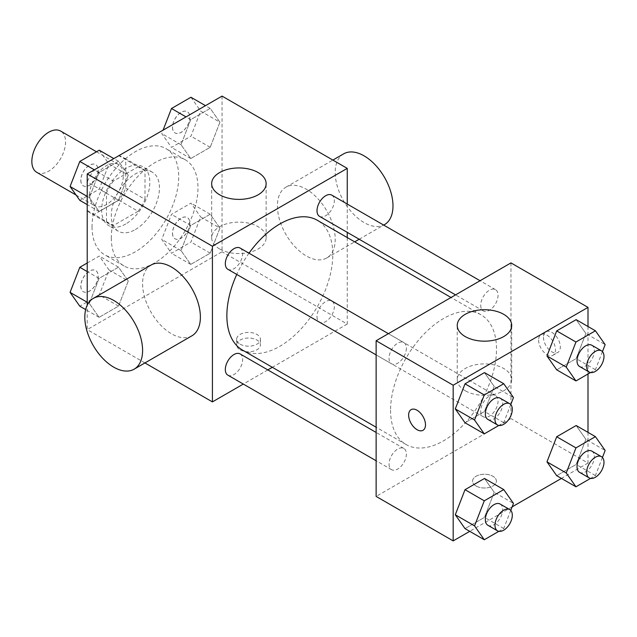 <?xml version="1.0" encoding="UTF-8"?>
<svg xmlns="http://www.w3.org/2000/svg" width="637" height="637" viewBox="0 0 637 637"><rect width="100%" height="100%" fill="white"/><g stroke="black" fill="none" stroke-linecap="round" stroke-linejoin="round"><path stroke-width="0.48" stroke-dasharray="3.19 2.39" d="M36.787 172.34A23.832 13.759 120 0 0 60.619 158.581A23.832 13.759 120 0 0 60.619 131.063M89.634 194.787A23.832 13.759 120 0 0 94.571 205.703A23.832 13.759 120 0 0 118.402 191.936A23.832 13.759 120 0 0 118.402 164.418A23.832 13.759 120 0 0 100.033 170.804A23.832 13.759 120 0 0 89.634 194.787M94.133 169.952L118.84 155.691A32.36 18.68 120 0 1 122.662 157.036A32.36 18.68 120 0 1 125.744 159.672L125.744 188.202A32.36 18.68 120 0 1 118.84 200.169L94.133 214.43A32.36 18.68 120 0 1 90.303 213.084A32.36 18.68 120 0 1 87.221 210.441L87.221 181.919A32.36 18.68 120 0 1 94.133 169.952L113.394 181.075L138.102 166.806L118.84 155.691M118.84 200.169L138.102 211.285L113.394 225.554L94.133 214.43M87.221 210.441L106.483 221.565L106.483 193.035L87.221 181.919M106.483 221.565A32.36 18.68 120 0 0 109.564 224.2A32.36 18.68 120 0 0 113.394 225.554M138.102 211.285A32.36 18.68 120 0 0 145.005 199.325L125.744 188.202M138.102 166.806A32.36 18.68 120 0 1 141.924 168.152A32.36 18.68 120 0 1 145.005 170.796L145.005 199.325M113.394 181.075A32.36 18.68 120 0 0 106.483 193.035M125.744 223.977A34.048 19.659 -60 0 1 108.72 225.665A34.048 19.659 -60 0 1 108.72 186.354A34.048 19.659 -60 0 1 142.768 166.695A34.048 19.659 -60 0 1 147.991 193.974A34.048 19.659 -60 0 1 125.744 223.977M135.378 229.543A34.048 19.659 120 0 0 157.618 199.54A34.048 19.659 120 0 0 152.402 172.253A34.048 19.659 120 0 0 126.166 181.378A34.048 19.659 120 0 0 111.3 215.64A34.048 19.659 120 0 0 118.355 231.223A34.048 19.659 120 0 0 135.378 229.543M145.005 170.796L125.744 159.672M92.039 226.756A61.287 35.385 120 0 0 104.731 254.816A61.287 35.385 120 0 0 166.018 219.431A61.287 35.385 120 0 0 166.018 148.66A61.287 35.385 120 0 0 118.793 165.087A61.287 35.385 120 0 0 92.039 226.756M111.3 237.88A61.287 35.385 120 0 0 123.992 265.94A61.287 35.385 120 0 0 185.279 230.554A61.287 35.385 120 0 0 185.279 159.783A61.287 35.385 120 0 0 138.054 176.202A61.287 35.385 120 0 0 111.3 237.88M219.94 228.094L210.21 253.168L190.75 264.403L181.019 250.564L190.75 225.482L210.21 214.247L219.94 228.094L210.21 253.168L190.75 264.403L181.019 250.564L190.75 225.482L210.21 214.247L219.94 228.094L200.679 216.97L190.949 242.052L171.488 253.287L161.758 239.44L171.488 214.366L190.949 203.131L200.679 216.97M219.94 122.224L210.21 147.306L190.75 158.541L181.019 144.695L190.75 119.621L210.21 108.386L219.94 122.224L210.21 147.306L190.75 158.541L181.019 144.695L190.75 119.621L210.21 108.386L219.94 122.224L200.679 111.109L190.949 136.183L171.488 147.418L161.758 133.579L163.088 130.139M222.05 96.099L222.05 251.782L87.221 329.624L87.221 305.171M128.26 281.021L118.53 306.102L99.069 317.337L89.339 303.491L99.069 278.417L118.53 267.182L128.26 281.021L118.53 306.102L99.069 317.337L89.339 303.491L99.069 278.417L118.53 267.182L128.26 281.021L108.999 269.905L99.268 294.979L79.808 306.214M128.26 175.159L118.53 200.233L99.069 211.468L89.339 197.629L99.069 172.547L118.53 161.312L128.26 175.159L118.53 200.233L99.069 211.468L89.339 197.629L99.069 172.547L118.53 161.312L128.26 175.159L108.999 164.035L99.268 189.117L79.808 200.352M144.933 362.939L87.221 329.624M347.245 237.569L347.245 324.058L222.05 251.782M347.245 324.058L272.333 367.31M267.819 369.914L243.302 384.071M240.109 349.777A11.92 6.88 0 0 0 253.096 351.266A11.92 6.88 0 0 0 260.445 344.912A11.92 6.88 0 0 0 248.534 338.032A11.92 6.88 0 0 0 236.614 344.912A11.92 6.88 0 0 0 240.109 349.777M242.378 350.008A74.903 43.244 120 0 0 317.282 306.763A74.903 43.244 120 0 0 317.282 220.267M249.011 253.192A74.903 43.244 120 0 0 236.757 274.42M347.245 204.039L347.245 232.354M319.543 216.357A12.254 7.079 120 0 0 331.797 209.278A12.254 7.079 120 0 0 331.797 195.129M317.003 316.613A12.254 7.079 120 0 0 319.543 322.218A12.254 7.079 120 0 0 331.797 315.148A12.254 7.079 120 0 0 331.797 300.99A12.254 7.079 120 0 0 322.354 304.271A12.254 7.079 120 0 0 317.003 316.613M227.863 375.153A12.254 7.079 120 0 0 240.117 368.075A12.254 7.079 120 0 0 240.117 353.925M240.117 248.056A12.254 7.079 -60 0 1 242.657 253.669A12.254 7.079 -60 0 1 237.306 266.003A12.254 7.079 -60 0 1 227.863 269.292M277.421 205.91A40.856 23.593 -120 0 0 295.257 247.029A40.856 23.593 -120 0 0 326.741 257.977A40.856 23.593 -120 0 0 326.741 210.791A40.856 23.593 -120 0 0 285.886 187.206A40.856 23.593 -120 0 0 277.421 205.91M191.92 335.81A40.856 23.593 60 0 1 151.057 312.226A40.856 23.593 60 0 1 151.065 265.048M343.669 153.843A40.856 23.593 -120 0 0 335.205 172.547A40.856 23.593 -120 0 0 353.041 213.666A40.856 23.593 -120 0 0 384.525 224.614M219.638 248.963A27.24 15.726 180 0 1 211.667 237.848A27.24 15.726 180 0 1 238.899 222.122A27.24 15.726 180 0 1 266.139 237.848A27.24 15.726 180 0 1 249.322 252.371A27.24 15.726 180 0 1 219.638 248.963M240.109 344.171A11.92 6.88 0 0 0 253.096 345.66A11.92 6.88 0 0 0 260.445 339.306A11.92 6.88 0 0 0 248.534 332.426A11.92 6.88 0 0 0 236.614 339.306A11.92 6.88 0 0 0 240.109 344.171M390.577 410.244A74.903 43.244 120 0 0 406.095 444.53A74.903 43.244 120 0 0 480.999 401.286A74.903 43.244 120 0 0 480.999 314.789A74.903 43.244 120 0 0 423.279 334.855A74.903 43.244 120 0 0 390.577 410.244M406.374 348.192A12.254 7.079 -60 0 1 401.023 360.526A12.254 7.079 -60 0 1 391.58 363.807A12.254 7.079 -60 0 1 391.58 349.657A12.254 7.079 -60 0 1 403.834 342.579A12.254 7.079 -60 0 1 406.374 348.192M480.72 411.128A12.254 7.079 120 0 0 483.26 416.741A12.254 7.079 120 0 0 495.514 409.663A12.254 7.079 120 0 0 495.514 395.513A12.254 7.079 120 0 0 486.071 398.794A12.254 7.079 120 0 0 480.72 411.128M389.04 464.062A12.254 7.079 120 0 0 391.58 469.676A12.254 7.079 120 0 0 403.834 462.597A12.254 7.079 120 0 0 403.834 448.44A12.254 7.079 120 0 0 394.391 451.729A12.254 7.079 120 0 0 389.04 464.062M480.72 305.266A12.254 7.079 120 0 0 483.26 310.88A12.254 7.079 120 0 0 495.514 303.801A12.254 7.079 120 0 0 495.514 289.644A12.254 7.079 120 0 0 486.071 292.932A12.254 7.079 120 0 0 480.72 305.266M510.962 262.898L510.962 418.581L376.133 496.422M587.999 432.364L587.999 463.059L510.962 418.581M587.999 463.059L561.42 478.411M512.132 506.861L469.74 531.338M476.046 485.999A11.92 6.88 0 0 0 489.033 487.488A11.92 6.88 0 0 0 496.39 481.134A11.92 6.88 0 0 0 484.478 474.254A11.92 6.88 0 0 0 472.558 481.134A11.92 6.88 0 0 0 476.046 485.999A11.92 6.88 0 0 0 489.033 487.48A11.92 6.88 0 0 0 496.39 481.126A11.92 6.88 0 0 0 484.478 474.239A11.92 6.88 0 0 0 472.558 481.126A11.92 6.88 0 0 0 476.046 485.991M585.889 333.509L576.159 319.663L585.889 333.509L576.159 358.583L556.698 369.818L576.159 358.583L585.889 333.509L605.15 344.625M494.208 492.305L484.478 478.459L494.208 492.305L484.478 517.379L465.018 528.614L484.478 517.379L494.208 492.305L513.47 503.421M587.999 326.502L587.999 373.991M585.889 439.371L576.159 425.532L585.889 439.371L576.159 464.453L556.698 475.688L576.159 464.453L585.889 439.371L605.15 450.494M494.208 386.436L484.478 372.597L494.208 386.436L484.478 411.518L465.018 422.753L484.478 411.518L494.208 386.436L513.47 397.56M543.465 337.268A11.92 6.88 -120 0 0 548.664 349.259A11.92 6.88 -120 0 0 557.845 352.452A11.92 6.88 -120 0 0 557.845 338.693A11.92 6.88 -120 0 0 545.933 331.813A11.92 6.88 -120 0 0 543.465 337.268M411.112 409.647L411.112 409.647A11.92 6.88 60 0 1 420.293 412.84A11.92 6.88 60 0 1 425.5 424.831A11.92 6.88 60 0 1 423.032 430.286A11.92 6.88 60 0 1 423.024 430.286L423.032 430.286M538.607 340.07A11.92 6.88 -120 0 0 543.807 352.062A11.92 6.88 -120 0 0 552.996 355.255A11.92 6.88 -120 0 0 552.996 341.496A11.92 6.88 -120 0 0 541.076 334.608A11.92 6.88 -120 0 0 538.607 340.07M465.217 390.744A27.24 15.726 180 0 1 457.239 379.628A27.24 15.726 180 0 1 484.478 363.902A27.24 15.726 180 0 1 511.71 379.628A27.24 15.726 180 0 1 494.901 394.152A27.24 15.726 180 0 1 465.217 390.744M510.763 404.535L503.74 422.634L498.851 425.46M487.878 419.409A12.254 7.079 120 0 0 500.141 412.33A12.254 7.079 120 0 0 500.141 398.181M503.74 422.634L484.478 411.518M602.443 351.608L595.42 369.707L590.531 372.526M579.559 366.474A12.254 7.079 120 0 0 591.821 359.403A12.254 7.079 120 0 0 591.821 345.246M595.42 369.707L576.159 358.583M510.763 510.404L503.74 528.503L498.851 531.322M487.878 525.27A12.254 7.079 120 0 0 500.141 518.199A12.254 7.079 120 0 0 500.141 504.042M503.74 528.503L484.478 517.379M602.443 457.47L595.42 475.568L590.531 478.395M579.559 472.343A12.254 7.079 120 0 0 591.821 465.265A12.254 7.079 120 0 0 591.821 451.115M595.42 475.568L576.159 464.453M99.268 150.197L108.999 164.035M80.867 180.279A12.254 7.079 120 0 0 83.407 185.885A12.254 7.079 120 0 0 95.661 178.814A12.254 7.079 120 0 0 95.661 164.657A12.254 7.079 120 0 0 86.218 167.945A12.254 7.079 120 0 0 80.867 180.279M118.53 200.233L99.268 189.117M99.069 211.468L87.221 204.636M89.339 197.629L87.221 196.411M99.069 172.547L94.348 169.824M118.53 161.312L113.808 158.589M80.788 180.231A12.254 7.079 120 0 0 83.328 185.845A12.254 7.079 120 0 0 95.59 178.766A12.254 7.079 120 0 0 95.59 164.617A12.254 7.079 120 0 0 86.138 167.897A12.254 7.079 120 0 0 80.788 180.231M190.949 97.262L200.679 111.109M172.547 127.344A12.254 7.079 120 0 0 175.087 132.958A12.254 7.079 120 0 0 187.342 125.879A12.254 7.079 120 0 0 187.342 111.73A12.254 7.079 120 0 0 177.898 115.01A12.254 7.079 120 0 0 172.547 127.344M210.21 147.306L190.949 136.183M190.75 158.541L171.488 147.418M181.019 144.695L161.758 133.579M190.75 119.621L186.028 116.897M210.21 108.386L205.488 105.662M172.476 127.304A12.254 7.079 120 0 0 175.008 132.91A12.254 7.079 120 0 0 187.27 125.839A12.254 7.079 120 0 0 187.27 111.682A12.254 7.079 120 0 0 177.819 114.963A12.254 7.079 120 0 0 172.476 127.304M87.221 263.009L99.268 256.058L108.999 269.905M80.867 286.14A12.254 7.079 120 0 0 83.407 291.754A12.254 7.079 120 0 0 95.661 284.675A12.254 7.079 120 0 0 95.661 270.526A12.254 7.079 120 0 0 86.218 273.806A12.254 7.079 120 0 0 80.867 286.14M118.53 306.102L99.268 294.979M99.069 317.337L85.661 309.598M89.339 303.491L87.221 302.272M99.069 278.417L87.221 271.577M118.53 267.182L99.268 256.058M80.788 286.101A12.254 7.079 120 0 0 83.328 291.706A12.254 7.079 120 0 0 95.59 284.628A12.254 7.079 120 0 0 95.59 270.478A12.254 7.079 120 0 0 86.138 273.759A12.254 7.079 120 0 0 80.788 286.101M172.547 233.214A12.254 7.079 120 0 0 175.087 238.819A12.254 7.079 120 0 0 187.342 231.741A12.254 7.079 120 0 0 187.342 217.591A12.254 7.079 120 0 0 177.898 220.872A12.254 7.079 120 0 0 172.547 233.214M210.21 253.168L190.949 242.052M190.75 264.403L171.488 253.287M181.019 250.564L161.758 239.44M190.75 225.482L171.488 214.366M210.21 214.247L190.949 203.131M172.476 233.166A12.254 7.079 120 0 0 175.008 238.779A12.254 7.079 120 0 0 187.27 231.701A12.254 7.079 120 0 0 187.27 217.543A12.254 7.079 120 0 0 177.819 220.832A12.254 7.079 120 0 0 172.476 233.166M76.05 195.01L94.571 205.703M96.513 151.781L118.402 164.418M152.402 172.253L142.768 166.695M118.355 231.223L108.72 225.665M141.924 168.152L122.662 157.036M109.564 224.2L90.303 213.084M185.279 159.783L166.018 148.66M123.992 265.94L104.731 254.816M326.741 257.977L354.666 241.853M359.18 239.241L383.697 225.092M285.886 187.206L332.872 160.078M266.139 237.848L266.139 183.671M211.667 237.848L211.667 183.671M236.614 339.306L236.614 344.912M260.445 339.306L260.445 344.912M480.999 314.789L451.044 297.495M406.095 444.53L376.133 427.236M376.133 354.897L391.58 363.807M388.395 333.661L403.834 342.579M495.514 395.513L331.797 300.99M483.26 416.741L319.543 322.218M403.834 448.44L376.133 432.451M391.58 469.676L376.133 460.758M495.514 289.644L480.075 280.734M483.26 310.88L455.559 294.883M552.996 355.255L557.845 352.452M541.076 334.608L545.933 331.813M511.71 379.628L511.71 325.451M457.239 379.628L457.239 325.451"/><path stroke-width="0.96" d="M96.513 151.781L60.619 131.063A23.832 13.759 120 0 0 42.257 137.441A23.832 13.759 120 0 0 31.85 161.432A23.832 13.759 120 0 0 36.787 172.34L76.05 195.01M87.221 305.171L87.221 173.941L222.05 96.099L347.245 168.375L347.245 204.039M243.302 384.071L212.416 401.899L144.933 362.939M272.333 367.31L267.819 369.914M236.757 274.42A74.903 43.244 120 0 0 226.868 315.721A74.903 43.244 120 0 0 242.378 350.008L376.133 427.236M451.044 297.495L317.282 220.267A74.903 43.244 120 0 0 249.011 253.192M347.245 232.354L347.245 237.569M212.416 401.899L212.416 246.216L347.245 168.375M480.075 280.734L331.797 195.129A12.254 7.079 120 0 0 322.354 198.41A12.254 7.079 120 0 0 317.003 210.743A12.254 7.079 120 0 0 319.543 216.357L455.559 294.883M376.133 432.451L240.117 353.925A12.254 7.079 120 0 0 230.674 357.206A12.254 7.079 120 0 0 225.323 369.54A12.254 7.079 120 0 0 227.863 375.153L376.133 460.758M376.133 354.897L227.863 269.292A12.254 7.079 -60 0 1 227.863 255.134A12.254 7.079 -60 0 1 240.117 248.056L388.395 333.661M212.416 246.216L87.221 173.941M219.638 194.787A27.24 15.726 180 0 1 211.667 183.671A27.24 15.726 180 0 1 238.899 167.945A27.24 15.726 180 0 1 266.139 183.671A27.24 15.726 180 0 1 249.322 198.195A27.24 15.726 180 0 1 219.638 194.787M93.281 298.403L151.065 265.048A40.856 23.593 60 0 1 182.548 275.988A40.856 23.593 60 0 1 200.384 317.107A40.856 23.593 60 0 1 191.92 335.81L134.136 369.173A40.856 23.593 60 0 1 93.281 345.588A40.856 23.593 60 0 1 93.281 298.403A40.856 23.593 60 0 1 124.764 309.351A40.856 23.593 60 0 1 142.6 350.469A40.856 23.593 60 0 1 134.136 369.173M383.697 225.092L384.525 224.614A40.856 23.593 -120 0 0 384.525 177.436A40.856 23.593 -120 0 0 343.669 153.843L332.872 160.078M469.74 531.338L453.178 540.901L376.133 496.422L376.133 340.739L510.962 262.898L587.999 307.376L587.999 326.502M561.42 478.411L512.132 506.861M556.698 369.818L546.968 355.979L556.698 330.898L576.159 319.663L556.698 330.898L546.968 355.979L556.698 369.818L575.959 380.942L566.229 367.095L575.959 342.021L595.42 330.786L605.15 344.625L602.443 351.608M465.018 528.614L455.288 514.776L465.018 489.694L484.478 478.459L465.018 489.694L455.288 514.776L465.018 528.614L484.279 539.738L474.549 525.891L484.279 500.817L503.74 489.582L513.47 503.421L510.763 510.404M587.999 373.991L587.999 432.364M453.178 540.901L453.178 385.218L587.999 307.376M556.698 475.688L546.968 461.841L556.698 436.767L576.159 425.532L556.698 436.767L546.968 461.841L556.698 475.688L575.959 486.803L566.229 472.965L575.959 447.883L595.42 436.648L605.15 450.494L602.443 457.47M465.018 422.753L455.288 408.906L465.018 383.832L484.478 372.597L465.018 383.832L455.288 408.906L465.018 422.753L484.279 433.869L474.549 420.03L484.279 394.948L503.74 383.713L513.47 397.56L510.763 404.535M453.178 385.218L376.133 340.739M465.217 336.567A27.24 15.726 180 0 1 457.239 325.451A27.24 15.726 180 0 1 484.478 309.725A27.24 15.726 180 0 1 511.71 325.451A27.24 15.726 180 0 1 494.901 339.975A27.24 15.726 180 0 1 465.217 336.567M425.492 424.831A11.92 6.88 60 0 1 423.024 430.293A11.92 6.88 60 0 1 411.104 423.414A11.92 6.88 60 0 1 411.104 409.647A11.92 6.88 60 0 1 420.285 412.84A11.92 6.88 60 0 1 425.492 424.831M423.024 430.286A11.92 6.88 60 0 1 411.112 423.406A11.92 6.88 60 0 1 411.112 409.647M498.851 425.46L484.279 433.869M509.767 403.739L500.141 398.181A12.254 7.079 120 0 0 490.689 401.461A12.254 7.079 120 0 0 485.338 413.795A12.254 7.079 120 0 0 487.878 419.409L497.513 424.967A12.254 7.079 120 0 0 509.767 417.896A12.254 7.079 120 0 0 509.767 403.739A12.254 7.079 120 0 0 500.324 407.019A12.254 7.079 120 0 0 494.973 419.361A12.254 7.079 120 0 0 497.513 424.967M474.549 420.03L455.288 408.906M484.279 394.948L465.018 383.832M503.74 383.713L484.478 372.597M590.531 372.526L575.959 380.942M601.447 350.804L591.821 345.246A12.254 7.079 120 0 0 582.369 348.535A12.254 7.079 120 0 0 577.026 360.868A12.254 7.079 120 0 0 579.559 366.474L589.193 372.04A12.254 7.079 120 0 0 601.447 364.961A12.254 7.079 120 0 0 601.447 350.804A12.254 7.079 120 0 0 592.004 354.092A12.254 7.079 120 0 0 586.653 366.426A12.254 7.079 120 0 0 589.193 372.04M566.229 367.095L546.968 355.979M575.959 342.021L556.698 330.898M595.42 330.786L576.159 319.663M498.851 531.322L484.279 539.738M509.767 509.6L500.141 504.042A12.254 7.079 120 0 0 490.689 507.331A12.254 7.079 120 0 0 485.338 519.665A12.254 7.079 120 0 0 487.878 525.27L497.513 530.836A12.254 7.079 120 0 0 509.767 523.757A12.254 7.079 120 0 0 509.767 509.6A12.254 7.079 120 0 0 500.324 512.889A12.254 7.079 120 0 0 494.973 525.222A12.254 7.079 120 0 0 497.513 530.836M474.549 525.891L455.288 514.776M484.279 500.817L465.018 489.694M503.74 489.582L484.478 478.459M590.531 478.395L575.959 486.803M601.447 456.673L591.821 451.115A12.254 7.079 120 0 0 582.369 454.396A12.254 7.079 120 0 0 577.026 466.73A12.254 7.079 120 0 0 579.559 472.343L589.193 477.901A12.254 7.079 120 0 0 601.447 470.823A12.254 7.079 120 0 0 601.447 456.673A12.254 7.079 120 0 0 592.004 459.954A12.254 7.079 120 0 0 586.653 472.288A12.254 7.079 120 0 0 589.193 477.901M566.229 472.965L546.968 461.841M575.959 447.883L556.698 436.767M595.42 436.648L576.159 425.532M87.221 204.636L79.808 200.352L70.078 186.506L79.808 161.432L99.268 150.197L113.808 158.589M87.221 196.411L70.078 186.506M94.348 169.824L79.808 161.432M163.088 130.139L171.488 108.497L190.949 97.262L205.488 105.662M186.028 116.897L171.488 108.497M85.661 309.598L79.808 306.214L70.078 292.375L79.808 267.293L87.221 263.009M87.221 302.272L70.078 292.375M87.221 271.577L79.808 267.293M354.666 241.853L359.18 239.241"/></g></svg>

